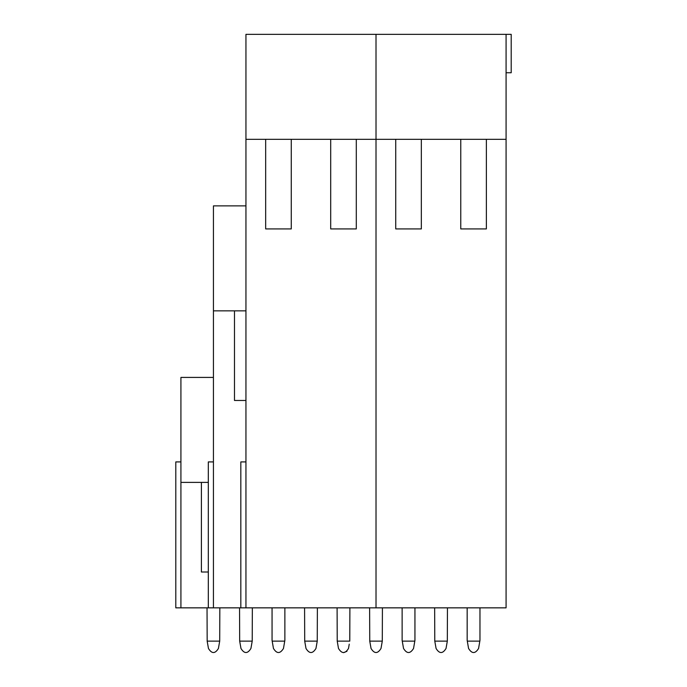 <?xml version="1.0" encoding="UTF-8"?>
<svg xmlns="http://www.w3.org/2000/svg" width="687" height="687" viewBox="0 0 687 687"><rect width="100%" height="100%" fill="white"/><g stroke="black" fill="none" stroke-linecap="round" stroke-linejoin="round"><path stroke-width="1.03" d="M506.079 72.753L511.205 72.753L511.205 34.35L245.946 34.35L245.946 607.849L240.828 607.849L240.828 461.913L245.946 461.913M201.394 572.005L208.316 572.005L201.394 572.005L201.394 482.394L180.921 482.394L180.921 607.849L175.795 607.849L175.795 461.913L180.921 461.913M213.434 461.913L208.316 461.913L208.316 607.849L180.921 607.849M395.738 139.324L395.738 228.926L421.337 228.926L421.337 139.324L376.021 139.324L376.012 34.35L376.021 607.849L245.946 607.849M349.76 641.126L349.898 607.849L349.777 641.126L337.223 641.126L338.493 648.459C341.825 653.887 345.157 653.887 348.498 648.459L349.245 644.157M337.094 607.849L337.223 641.126M330.696 139.324L356.295 139.324L356.295 228.926L330.696 228.926L330.696 139.324L291.262 139.324L291.262 228.926L265.663 228.926L265.663 139.324L291.262 139.324M245.946 310.859L234.49 310.859L234.49 400.469L245.946 400.469M272.061 607.849L272.061 640.378L273.46 648.459C276.792 653.887 280.133 653.887 283.465 648.459L284.865 640.378L284.865 607.849M245.946 205.885L213.434 205.885L213.434 607.849L208.316 607.849M239.677 641.126L240.974 648.476C244.289 653.878 247.603 653.878 250.918 648.476L252.215 641.126L239.677 641.126L239.548 607.849M252.352 607.849L252.215 641.126M219.831 607.849L219.703 641.126L207.165 641.126L207.036 607.849M219.703 641.126L218.406 648.476C215.091 653.878 211.776 653.878 208.462 648.476L207.165 641.126M201.394 482.394L208.316 482.394M304.71 641.126L306.007 648.476C309.322 653.878 312.637 653.878 315.951 648.476L317.248 641.126L304.71 641.126L304.581 607.849M317.377 607.849L317.248 641.126M213.434 607.849L240.828 607.849M213.434 310.859L234.49 310.859M213.434 377.421L180.921 377.421L180.921 482.394M402.135 607.849L402.135 640.378L403.535 648.459C406.867 653.887 410.208 653.887 413.54 648.459L414.939 640.378L414.939 607.849M467.169 607.849L467.169 640.378L468.568 648.459C471.9 653.887 475.232 653.887 478.573 648.459L479.964 640.378L479.964 607.849M460.762 139.324L486.37 139.324L486.37 228.926L460.762 228.926L460.762 139.324L421.337 139.324M506.079 34.35L506.079 607.849L376.021 607.849L376.012 139.324L356.295 139.324M369.752 641.126L371.049 648.476C374.363 653.878 377.678 653.878 380.993 648.476L382.29 641.126L369.752 641.126L369.623 607.849M382.419 607.849L382.29 641.126M434.785 641.126L436.082 648.476C439.397 653.878 442.711 653.878 446.026 648.476L447.323 641.126L434.785 641.126L434.648 607.849M447.452 607.849L447.323 641.126M479.835 641.126L467.297 641.126M506.079 139.324L486.37 139.324M414.811 641.126L402.264 641.126M343.5 652.65L346.944 651.302M265.663 139.324L245.946 139.324M284.736 641.126L272.189 641.126"/></g></svg>
